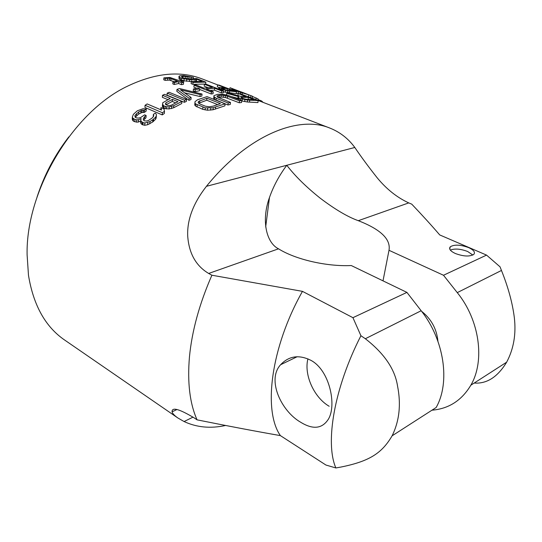 <?xml version="1.0" encoding="UTF-8"?>
<svg xmlns="http://www.w3.org/2000/svg" width="542" height="542" viewBox="0 0 542 542"><rect width="100%" height="100%" fill="white"/><g stroke="black" fill="none" stroke-linecap="round" stroke-linejoin="round"><path stroke-width="0.81" d="M37.019 197.146C44.139 175.229 54.735 155.141 68.807 136.889M177.668 417.841L64.688 340.071C45.467 326.907 33.394 305.302 28.475 275.234L27.1 254.726C25.765 190.093 73.475 111.245 128.156 85.88C155.737 72.879 180.405 70.562 202.152 78.922L217.742 84.918M383.011 280.858L389 250.296C390.945 239.273 380.714 229.401 358.296 220.689C347.679 216.895 334.936 209.354 320.051 198.06C306.088 186.888 294.997 175.954 286.779 165.276L354.807 147.471C361.318 157.085 368.777 167.193 377.191 177.803C386.534 189.151 397.056 197.518 408.749 202.898L411.751 204.151C422.272 215.208 431.601 225.472 439.731 234.937L486.547 255.099L500.042 266.833L501.465 270.458C508.227 287.321 512.522 303.093 514.351 317.781C516.235 334.157 513.667 348.96 506.655 362.178L470.835 385.206C461.703 400.484 448.742 408.81 431.96 410.192M335.864 467.956L325.932 465.036L280.39 435.612C256.352 431.418 228.582 426.161 197.058 419.847C189.795 403.472 187.261 382.462 189.463 356.812C191.97 330.877 199.449 303.676 211.895 275.221L208.663 273.453C195.933 265.871 188.948 253.399 187.708 236.034C186.997 219.808 193.243 203.23 206.441 186.306L286.779 165.276C279.184 175.472 273.412 186.224 269.462 197.532C260.926 221.17 266.684 243.046 278.52 248.819C295.343 259.442 326.582 266.725 351.277 265.539L406.92 292.395L421.161 310.735C444.264 339.753 450.47 382.435 436.147 407.503L392.11 435.815C382.002 453.024 369.786 461.276 340.654 467.109L335.864 467.956C324.963 442.882 334.035 388.255 360.925 335.722L352.93 317.68L406.92 292.395M354.807 147.471C348.228 138.501 339.861 132.018 329.699 128.007C298.351 114.945 247.545 135.412 206.441 186.306M240.059 96.273L237.938 95.453L238.148 93.509L240.242 93.732L258.155 100.622L247.538 100.019L240.77 98.637L238.439 97.567L237.992 96.923L238.676 96.584L226.664 93.312L229.219 93.21L240.072 96.28L246.088 96.571L238.148 93.509M241.698 100.92L247.321 101.984L257.924 102.594L258.155 100.622M237.918 99.071L237.992 96.923M231.949 96.74L237.843 98.366M230.479 102.438L230.275 104.43L227.972 104.992L214.483 99.369L213.731 98.583L213.934 95.663L217.742 94.281L222.254 94.254L227.518 95.189L241.739 100.561L239.523 100.812L225.675 95.588L221.902 95.094L218.507 95.433L217.362 95.866L216.983 96.395L217.362 97.011L230.479 102.438L228.175 103L216.197 98.244L213.921 96.605L213.934 95.663M218.121 97.465L221.712 97.052L225.479 97.546L239.313 102.784L241.529 102.533L241.739 100.561M195.032 101.659L194.754 105.006L195.466 105.995L202.742 109.328L207.45 110.209L213.02 109.769L224.883 105.853L225.079 103.84L207.003 96.639L197.512 99.755L195.032 101.659L194.93 102.966L195.642 103.942L205.269 107.878L213.216 107.716L225.079 103.84M246.061 95.968L248.554 96.801L248.771 94.823L230.038 87.716L237.633 90.629L231.698 89.057L234.611 90.575L248.771 94.823M236.292 93.156L238.121 93.739L238.311 91.788M223.46 90.927L223.27 92.865L221.488 92.919L214.442 90.168L214.625 88.238L206.17 88.99L213.236 91.761L211.4 92.038L194.056 85.223L195.906 84.959L203.955 88.116L212.417 87.384L204.381 84.254L206.163 84.213L223.46 90.927L221.678 90.981L214.625 88.238M209.944 90.467L214.442 90.168M199.585 89.396L211.217 93.99L213.053 93.705L213.236 91.761M196.753 88.278L193.894 87.154L194.056 85.223M208.02 87.662L204.205 86.171L204.381 84.254M191.265 81.72L191.109 83.631L192.905 84.335L205.662 84.051L205.831 82.14L196.583 78.57L188.284 78.956L183.169 78.007L181.495 76.829L183.108 76.286L193.413 77.343L183.623 75.568L179.808 75.826L178.948 76.361L180.188 77.763L181.604 78.312L189.68 79.674L196.502 79.166L202.193 81.368L191.265 81.72L193.067 82.425L205.831 82.14M197.098 81.354L196.34 81.063L196.502 79.166M195.581 81.415L196.34 81.063M183.833 80.799L192.742 81.591M178.948 76.361L179.056 78.902L181.78 80.297M183.731 78.156L190.594 79.017M193.419 88.983L193.257 90.934L195.1 91.673L199.47 90.751L199.639 88.807L197.796 88.082L193.419 88.983L195.262 89.715L199.639 88.807M176.99 89.383L176.841 91.354L188.989 100.331L190.953 99.559L191.123 97.546L180.472 89.837L200.14 94.559L202.044 94.037L179.571 88.556L176.99 89.383L189.158 98.312L191.123 97.546M202.044 94.037L201.868 96.009L199.964 96.537L184.646 92.831M218.893 87.411L217.335 86.808L217.518 84.891L219.225 85.141L236.441 91.761L227.775 90.826L221.725 89.328L219.429 88.332L218.9 87.397L225.154 87.831L217.518 84.891M223.372 91.808L236.237 93.705L236.441 91.761M167.166 93.156L167.024 95.168L184.375 102.302L186.36 101.429L186.529 99.396L184.544 100.263L167.166 93.156L169.151 92.309L186.529 99.396M181.875 101.49L181.719 103.542L173.623 107.77L169.05 108.928L165.073 108.651L162.817 107.343L162.37 106.103L162.776 102.743L170.195 98.475L162.498 95.297L164.504 94.349L181.875 101.49L173.779 105.676L169.206 106.815L166.679 106.794L163.731 105.907L162.512 103.996M167.885 99.626L162.356 97.336L162.498 95.297M160.832 109.769L160.974 107.607L163.948 108.867L164.483 111.327L162.39 112.722L145.06 105.304L147.146 103.935L161.496 110.053L160.974 107.607M145.06 105.304L144.924 107.458L162.241 114.904L164.328 113.488L164.483 111.327M135.209 117.235L138.664 114.077L141.862 112.526L144.375 112.384L146.137 111.124L146.265 108.935L144.511 110.189L141.997 110.324L138.793 111.848L135.243 115.073L134.89 115.812L135.27 117.343L136.733 117.987L138.915 118.041L140.724 117.492L144.653 114.836L146.123 115.48L144.7 116.591L143.298 118.623L143.318 119.538L144.077 120.785L146.652 121.008L148.467 120.453L152.058 118.075L153.461 116.55L153.779 115.432L153.366 114.43L155.127 113.156L156.265 114.05L156.347 115.724L155.676 117.099L152.851 119.721L149.971 121.571L144.863 122.98L143.02 122.627L141.164 121.333L140.778 120.236L141.11 118.556L138.576 119.721L136.76 119.843L134.938 119.497L132.743 118.061L132.37 116.97L133.427 114.274L137.329 110.792L143.027 108.739L146.265 108.935M143.684 120.134L145.988 117.722L146.123 115.48M153.271 116.754L153.366 114.43M140.778 120.236L140.642 122.539L141.022 123.644L142.139 124.613L144.721 125.297L147.648 124.728L152.702 121.991L155.534 119.328L156.198 117.939L156.347 115.724M132.37 116.97L132.248 119.26L133.346 121.157L136.625 122.153L138.447 122.025L140.73 120.954M174.057 81.72L169.368 80.094L165.147 80.338L163.745 79.782L163.88 77.865L170.025 77.479L179.294 80.683L182.41 80.209L183.833 80.765L180.716 81.246L183.575 82.377L181.617 82.736L178.752 81.605L174.395 82.54L172.973 81.971L177.329 81.043L169.504 78.177L165.283 78.421L163.88 77.865M183.555 82.696L183.833 80.765M172.973 81.971L172.83 83.902L174.253 84.471L178.603 83.522L181.462 84.66L183.426 84.295L183.575 82.377M197.058 419.847L194.111 417.841C179.131 408.898 171.78 406.9 172.058 411.859C172.498 413.505 174.422 415.538 177.844 417.963L184.084 421.541C196.678 427.435 210.52 428.749 225.601 425.477M280.39 435.612C262.938 410.694 270.722 347.51 302.463 291.359L211.895 275.221M175.683 102.858L172.261 101.442L172.41 99.389L165.988 102.75L165.859 104.579M166.028 104.728L172.261 101.442M217.538 104.559L206.753 100.229L206.929 98.237L198.568 101.456L198.121 102.248L198.46 103.048L199.585 103.847L205.364 106.198L209.287 106.788L213.27 106.124L220.398 103.617L206.929 98.237M198.745 103.251L206.753 100.229M245.844 99.24L248.06 99.403M254.137 99.674L248.378 97.452L240.953 97.323L242.952 98.542L245.96 99.261L254.137 99.674M241.163 91.903L252.47 96.246L252.254 98.204M257.978 100.405L258.148 98.962L252.45 96.456M263.107 102.377L261.671 101.008L258.08 99.545M245.323 93.576L234.171 89.958L245.323 93.576M232.891 90.805L227.355 88.678L221.393 88.265L226.204 90.121L232.891 90.805M165.988 102.75L165.391 104.179L167.282 105.311L170.168 105.507L171.57 105.08L177.993 101.693L172.41 99.389M226.502 94.958L226.664 93.312M238.263 99.206L238.439 97.567M239.069 99.518L239.232 98.034M240.614 100.121L240.77 98.637M242.084 101.029L242.294 99.064M244.713 101.584L244.93 99.62M247.321 101.984L247.538 100.019M249.496 102.113L249.72 100.148M248.161 99.403L248.378 97.452M241.563 97.96L241.651 97.16M227.972 104.992L228.175 103M216.007 100.229L216.197 98.244M217.267 96.862L217.362 95.866M218.318 97.397L218.507 95.433M219.828 97.133L220.018 95.175M221.712 97.052L221.902 95.094M223.589 97.194L223.785 95.236M225.479 97.546L225.675 95.588M227.369 98.095L227.572 96.137M239.313 102.784L239.523 100.812M213.731 98.583L213.921 96.605M214.483 99.369L214.673 97.391M215.418 109.111L215.608 107.072M194.754 105.006L194.93 102.966M195.466 105.995L195.642 103.942M196.97 106.964L197.146 104.911M202.742 109.328L202.925 107.269M205.079 109.938L205.269 107.878M207.45 110.209L207.64 108.149M210.628 110.134L210.818 108.075M213.02 109.769L213.216 107.716M198.433 102.994L198.568 101.456M199.619 102.695L199.795 100.676M250.675 97.594L250.899 95.609M255.905 99.606L256.102 97.906M261.576 101.788L261.671 101.008M235.946 91.571L236 91.056M234.564 91.036L234.611 90.575M240.384 93.786L240.533 92.445M242.111 94.45L242.281 92.906M229.883 89.24L230.038 87.716M232.261 90.155L232.315 89.64M233.087 90.473L233.141 90.006M239.76 92.018L239.821 91.463M211.217 93.99L211.4 92.038M221.488 92.919L221.678 90.981M181.875 77.343L181.943 76.49M182.979 77.933L183.108 76.286M185.222 78.136L185.371 76.246M187.071 78.272L187.22 76.381M188.887 78.563L189.043 76.673M191.048 79.003L191.19 77.242M193.284 78.868L193.413 77.343M179.056 78.902L179.199 77.005M180.046 79.66L180.188 77.763M181.455 80.216L181.604 78.312M183.989 80.833L184.138 78.936M186.556 81.293L186.705 79.389M189.524 81.571L189.68 79.674M191.773 81.618L191.929 79.721M194.036 81.496L194.192 79.667M195.547 81.415L195.703 79.532M192.905 84.335L193.067 82.425M195.1 91.673L195.262 89.715M199.964 96.537L200.14 94.559M188.989 100.331L189.158 98.312M218.711 89.084L218.833 87.784M219.334 89.328L219.429 88.332M220.154 89.647L220.242 88.759M221.637 90.223L221.725 89.328M223.033 90.758L223.128 89.762M225.296 92.289L225.492 90.358M227.579 92.763L227.775 90.826M229.395 92.98L229.598 91.042M184.375 102.302L184.544 100.263M227.193 90.27L227.355 88.678M221.847 88.678L221.902 88.163M166.53 108.915L166.679 106.794M165.073 108.651L165.222 106.53M169.05 108.928L169.206 106.815M171.543 108.596L171.699 106.483M173.623 107.77L173.779 105.676M162.817 107.343L162.966 105.229M163.582 108.027L163.731 105.907M162.241 114.904L162.39 112.722M132.621 120.358L132.743 118.061M133.346 121.157L133.474 118.847M134.802 121.808L134.938 119.497M136.625 122.153L136.76 119.843M138.447 122.025L138.576 119.721M141.022 123.644L141.164 121.333M142.139 124.613L142.282 122.296M142.878 124.945L143.02 122.627M144.721 125.297L144.863 122.98M147.648 124.728L147.79 122.424M149.829 123.861L149.971 121.571M152.702 121.991L152.851 119.721M153.42 121.422L153.562 119.165M155.534 119.328L155.676 117.099M144.565 118.847L144.7 116.591M135.127 117.099L135.243 115.073M136.53 115.744L136.659 113.495M138.664 114.077L138.793 111.848M140.791 112.892L140.927 110.683M141.862 112.526L141.997 110.324M143.298 112.323L143.427 110.128M144.375 112.384L144.511 110.189M167.478 80.047L167.62 78.136M165.147 80.338L165.283 78.421M169.368 80.094L169.504 78.177M170.818 80.433L170.954 78.522M174.253 84.471L174.395 82.54M178.603 83.522L178.752 81.605M181.462 84.66L181.617 82.736M352.93 317.68L302.463 291.359M389 250.296L443.498 275.261L486.547 255.099M455.334 253.5C463.518 256.502 469.67 256.8 473.796 254.394C475.483 252.26 473.755 249.991 468.613 247.586C460.436 244.632 454.318 244.367 450.26 246.8C448.62 248.859 450.314 251.095 455.334 253.5M392.11 435.815C399.386 420.978 401.195 404.359 397.53 385.965C394.942 369.156 384.217 353.411 365.342 338.736L360.925 335.722M443.498 275.261L457.272 292.626C479.609 320.065 485.205 360.843 470.835 385.206M310.803 360.288C298.974 354.461 288.913 355.931 280.627 364.719C266.569 379.759 281.244 411.154 300.661 422.238C312.897 429.779 322.097 428.817 328.276 419.345C337.002 405.47 329.617 370.023 310.803 360.288M474.189 383.045C486.831 383.973 497.651 377.015 506.655 362.178M437.929 341.291C436.737 328.994 431.297 319.001 421.595 311.304M307.917 358.845C303.791 374.725 313.974 397.503 329.177 406.27M472.841 255.045L467.678 251.515C460.659 248.853 454.873 248.372 450.314 250.072M208.663 273.453L278.52 248.819M358.296 220.689L408.749 202.898M184.084 421.541L193.04 417.123M365.342 338.736L421.161 310.735M457.272 292.626L501.465 270.458M329.699 128.007L248.554 96.781M265.682 226.942L269.462 197.532M176.97 409.515L172.058 411.859M297.185 356.717L280.627 364.719M449.738 249.076L450.26 246.8"/></g></svg>
